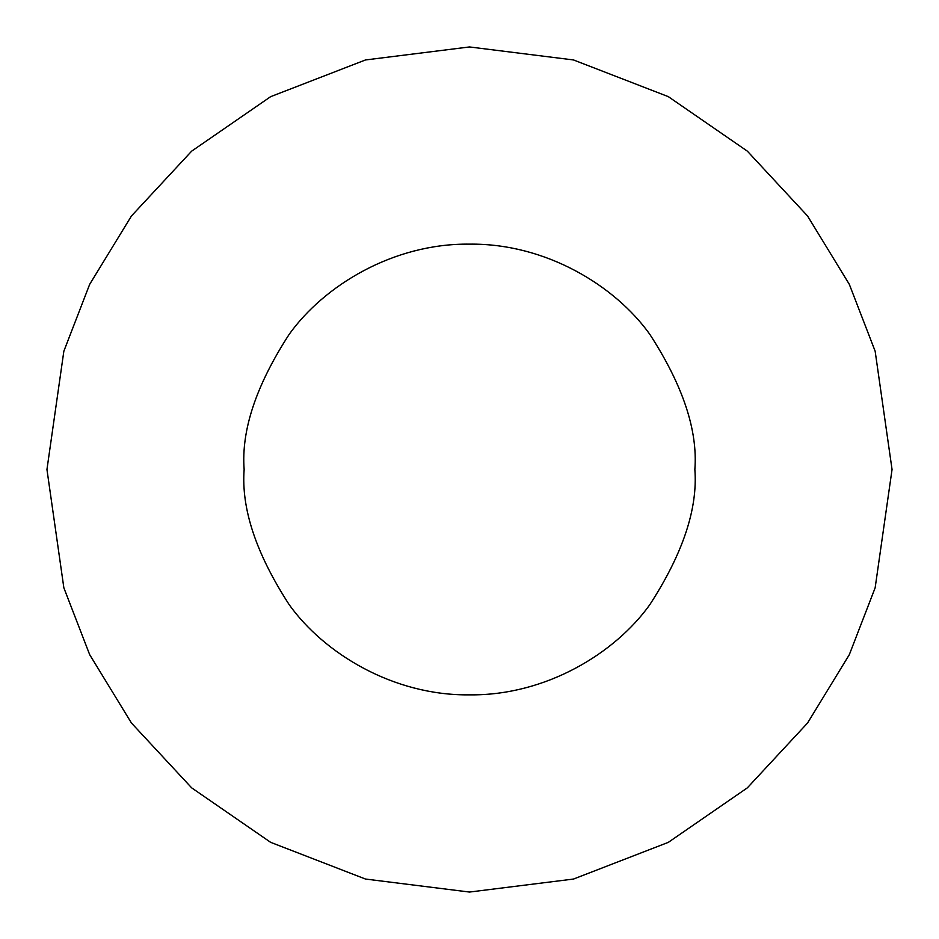 <?xml version="1.0" encoding="UTF-8"?>
<svg xmlns="http://www.w3.org/2000/svg" width="939" height="939" viewBox="0 0 939 939"><rect width="100%" height="100%" fill="white"/><g stroke="black" fill="none" stroke-linecap="round" stroke-linejoin="round"><path stroke-width="1.41" d="M244.14 469.5C241.135 508.668 256.159 553.74 289.212 604.716C323.791 653.11 392.995 695.752 469.5 694.86C546.005 695.752 615.209 653.11 649.788 604.716C682.841 553.74 697.865 508.668 694.86 469.5C697.865 430.332 682.841 385.26 649.788 334.284C615.209 285.89 546.005 243.248 469.5 244.14C392.995 243.248 323.791 285.89 289.212 334.284C256.159 385.26 241.135 430.332 244.14 469.5C241.135 430.332 256.159 385.26 289.212 334.284C323.791 285.89 392.995 243.248 469.5 244.14C546.005 243.248 615.209 285.89 649.788 334.284C682.841 385.26 697.865 430.332 694.86 469.5C697.865 508.668 682.841 553.74 649.788 604.716C615.209 653.11 546.005 695.752 469.5 694.86C392.995 695.752 323.791 653.11 289.212 604.716C256.159 553.74 241.135 508.668 244.14 469.5M46.95 469.5L63.852 351.186L89.675 284.341L131.46 215.97L191.662 151.144L270.655 96.658L365.482 59.955L469.5 46.95L573.518 59.955L668.345 96.658L747.338 151.144L807.54 215.97L849.326 284.341L875.148 351.186L892.05 469.5L875.148 587.814L849.326 654.659L807.54 723.03L747.338 787.856L668.345 842.342L573.518 879.045L469.5 892.05L365.482 879.045L270.655 842.342L191.662 787.856L131.46 723.03L89.675 654.659L63.852 587.814L46.95 469.5L63.852 587.814L89.675 654.659L131.46 723.03L191.662 787.856L270.655 842.342L365.482 879.045L469.5 892.05L573.518 879.045L668.345 842.342L747.338 787.856L807.54 723.03L849.326 654.659L875.148 587.814L892.05 469.5L875.148 351.186L849.326 284.341L807.54 215.97L747.338 151.144L668.345 96.658L573.518 59.955L469.5 46.95L365.482 59.955L270.655 96.658L191.662 151.144L131.46 215.97L89.675 284.341L63.852 351.186L46.95 469.5"/></g></svg>
